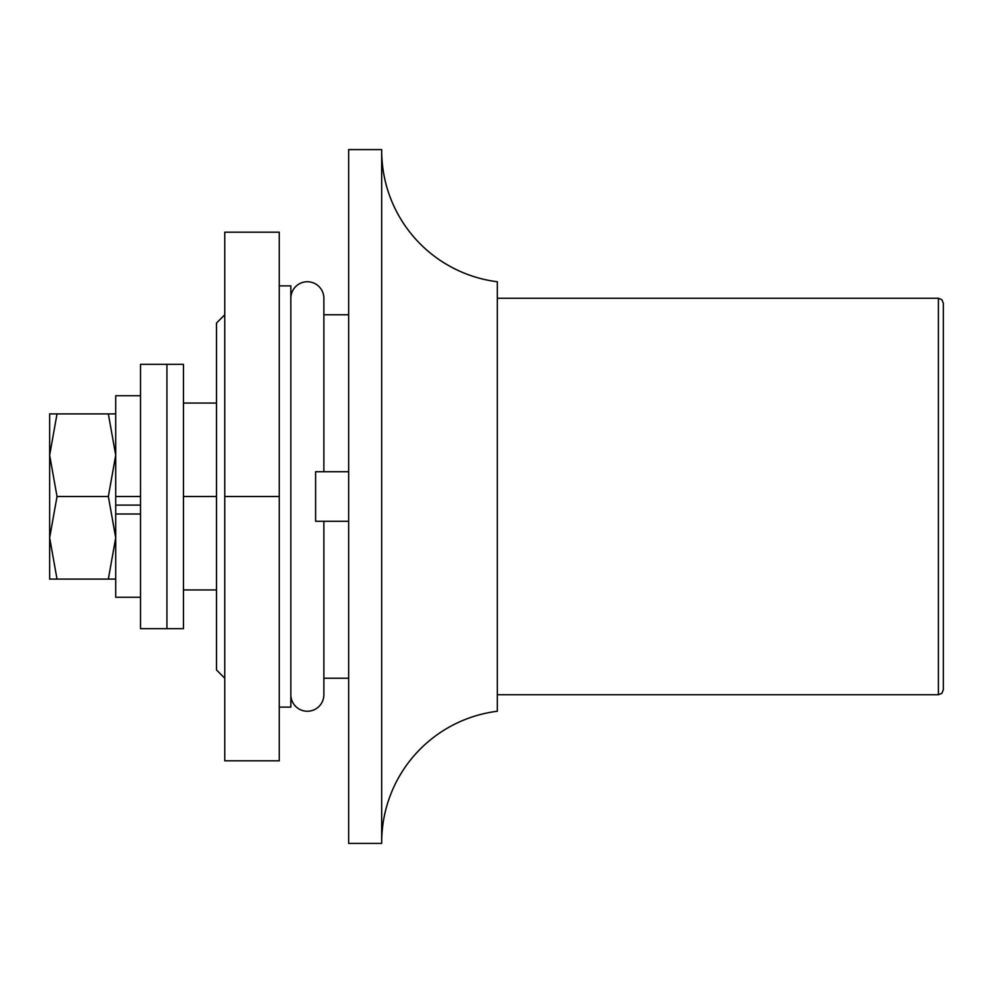 <?xml version="1.0" encoding="UTF-8"?>
<svg xmlns="http://www.w3.org/2000/svg" width="993" height="993" viewBox="0 0 993 993"><rect width="100%" height="100%" fill="white"/><g stroke="black" fill="none" stroke-linecap="round" stroke-linejoin="round"><path stroke-width="1.49" d="M348.655 521.275L315.613 521.275L315.613 471.725L348.655 471.725M224.753 678.219L216.499 669.952L216.499 323.048L224.753 314.781M348.655 149.595L348.655 843.405L381.684 843.405L381.684 149.595L348.655 149.595M323.867 678.219L348.655 678.219M323.867 314.781L348.655 314.781M381.684 841.332A132.156 132.156 0 0 1 497.332 711.249L497.332 281.751A132.156 132.156 0 0 1 381.684 151.668M943.35 496.5L943.35 689.775L941.873 693.313L938.397 694.728L938.397 298.272L941.873 299.687L943.35 303.225L943.35 496.5M497.332 694.728L938.397 694.728M497.332 298.272L938.397 298.272M943.35 304.156L943.35 303.225M216.499 496.5L183.457 496.5M216.499 403.046L183.457 403.046M216.499 589.954L183.457 589.954M279.269 285.872L290.837 285.872L290.837 707.128L279.269 707.128M279.269 496.5L279.269 232.188L224.753 232.188L224.753 496.5L279.269 496.5L279.269 760.812L224.753 760.812L224.753 496.5M290.837 694.728A16.521 16.521 0 0 0 307.358 711.249A16.521 16.521 0 0 0 323.867 694.728L323.867 521.275M290.837 298.272A16.521 16.521 0 0 1 307.358 281.751A16.521 16.521 0 0 1 323.867 298.272L323.867 471.725M183.457 628.656L183.457 364.344L166.936 364.344L166.936 628.656L166.936 364.344L140.51 364.344L140.51 628.656L183.457 628.656M49.65 422.162L49.65 455.204L49.65 422.162M140.51 395.735L115.722 395.735L115.722 597.265L140.51 597.265M115.722 514.002L140.51 514.002M115.722 505.102L140.51 505.102M115.722 496.5L140.51 496.5M49.65 570.838L49.65 537.796L57.023 579.093L108.349 579.093L115.722 537.796L108.349 496.5L115.722 455.204L108.349 413.907L115.722 413.907M49.65 537.796L57.023 496.5L49.65 455.204L57.023 413.907L49.65 413.907L49.65 579.093L57.023 579.093M57.023 496.5L108.349 496.5M57.023 413.907L108.349 413.907M115.722 579.093L108.349 579.093"/></g></svg>
